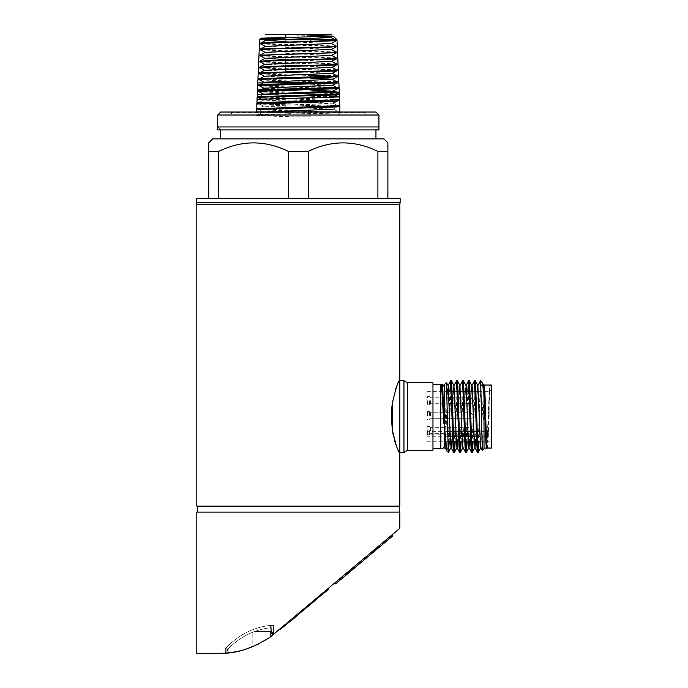 <?xml version="1.0" encoding="UTF-8"?>
<svg xmlns="http://www.w3.org/2000/svg" width="688" height="688" viewBox="0 0 688 688"><rect width="100%" height="100%" fill="white"/><g stroke="black" fill="none" stroke-linecap="round" stroke-linejoin="round"><path stroke-width="0.52" stroke-dasharray="3.44 2.58" d="M407.571 416.55L407.571 382.812L407.571 416.55M403.951 416.55L403.951 380.722L403.951 416.55M400.132 198.608L196.519 198.608M400.132 202.668L196.519 202.668L400.132 202.668M488.798 436.777L488.798 427.936L488.798 436.777L486.382 436.777M426.999 431.582L426.999 436.777L426.999 431.582M485.702 436.777L480.086 436.777M477.395 436.777L474.118 436.777M471.426 436.777L468.141 436.777M465.449 436.777L462.173 436.777M459.481 436.777L456.204 436.777M453.512 436.777L450.227 436.777M447.793 436.777L426.999 436.777M488.798 431.625L486.184 431.625M485.504 431.625L479.889 431.625M477.231 431.625L476.423 431.625M471.263 431.625L470.454 431.625M465.294 431.625L461.975 431.625M459.317 431.625L456.006 431.625M453.349 431.625L450.029 431.625M447.69 431.625L426.999 431.625M220.693 129.937L375.949 129.937L220.693 129.937L375.949 129.937L378.933 126.953L217.709 126.953L220.693 129.937L375.949 129.937M220.693 138.89L375.949 138.89L220.693 138.89M230.549 112.024L366.093 112.024L230.549 112.024A1.195 1.195 0 0 1 231.675 112.832L364.967 112.832A2.391 2.391 0 0 0 367.34 115.008L229.302 115.008L367.34 115.008M366.093 112.024A1.195 1.195 0 0 0 364.967 112.832L231.675 112.832A2.391 2.391 0 0 1 229.302 115.008M375.949 112.024L220.693 112.024M378.933 115.008L217.709 115.008L378.933 115.008M384.007 138.89L212.635 138.89M387.886 198.608L377.901 198.608L387.886 198.608L387.886 151.377L377.901 151.377C354.759 140.077 331.564 140.077 308.31 151.377L288.332 151.377C265.19 140.077 241.995 140.077 218.741 151.377L208.756 151.377L208.756 198.608L218.741 198.608L208.756 198.608M377.901 151.377L377.901 198.608L288.332 198.608L377.901 198.608M308.31 151.377L308.31 198.608M288.332 151.377L288.332 198.608L218.741 198.608L288.332 198.608M218.741 151.377L218.741 198.608M426.999 415.733L426.999 412.748L426.999 415.733M427.592 415.733L427.592 411.553L427.592 415.733M429.389 430.688L429.389 434.868L429.389 430.688M429.389 415.733L429.389 411.553L429.389 415.733M429.389 400.777L429.389 404.957L429.389 400.777M426.999 430.688L426.999 427.704L426.999 430.688M427.592 430.688L427.592 434.868L427.592 430.688M427.592 400.777L427.592 404.957L427.592 400.777M426.999 400.777L426.999 396.795L426.999 400.777M489.796 416.55L489.796 391.317L489.796 416.55M426.999 416.55L426.999 391.317L426.999 416.55M491.481 416.55L491.481 389.632L491.481 416.55M432.967 450.287L432.967 382.812M444.697 444.912L444.697 441.103M484.025 448.714L484.025 395.609M482.417 450.313L483.965 391.317M486.863 446.065L489.521 385.048M479.072 441.773L480.362 381.083L478.263 441.773M477.911 449.178L477.515 452.377M473.095 441.773L475.331 380.722M474.479 380.774L472.286 441.773M471.934 449.178L471.538 452.377M467.126 441.773L468.614 391.317M467.806 391.317L466.318 441.773M465.965 449.178L465.57 452.377M461.158 441.773L463.394 380.722M462.534 380.774L460.349 441.773M459.997 449.178L459.601 452.377M455.189 441.773L457.417 380.722M456.565 380.774L454.381 441.773M454.02 449.178L453.624 452.377M468.949 383.913L469.362 380.722M449.212 441.773L450.7 391.317M451.036 383.913L451.448 380.722M449.892 391.317L448.404 441.773M444.697 448.18L444.697 384.308M444.697 446.615L444.74 445.618M444.887 441.773L446.435 382.562M448.051 446.976L446.985 451.087M448.275 452.377L448.275 451.706M444.697 416.55L444.697 388.187L444.697 416.55M490.2 385.048C489.194 383.173 488.196 450.064 487.207 448.043M491.481 385.048L491.481 448.043M482.322 382.683L481.316 385.994L480.362 396.942M489.727 385.856L490.071 386.493L489.951 385.856M489.916 385.762L486.984 447.183M483.44 388.987L480.843 447.338M477.334 391.317L475.511 441.773M471.357 391.317L469.534 441.773M465.389 391.317L462.929 447.338M459.421 391.317L457.597 441.773M453.444 391.317L451.62 441.773M447.475 391.317L445.635 442.16M490.071 386.493L490.406 385.856M285.778 116.203L310.864 116.203L285.778 116.203L285.778 115.008L310.864 115.008L285.778 115.008L285.778 103.054M310.864 116.203L310.864 77.185M262.739 115.008L256.624 115.008L256.624 115.532L289.708 115.008L257.579 115.008L256.658 115.489M378.933 129.937L217.709 129.937M289.579 115.008A2.984 0.671 90 0 1 288.934 112.772L288.934 109.968L290.405 113.382L289.579 115.008L337.18 115.008L259.462 115.008L289.708 115.008L288.934 116.805L256.624 115.532M288.934 116.805L288.934 115.008M285.778 102.392L285.778 71.844M285.778 66.495L285.778 63.21M285.778 60.492L285.778 37.376M310.864 34.4L285.778 34.4M310.864 74.424L310.864 41.512M310.864 38.588L310.864 36.92M285.778 115.008L310.864 115.008L285.778 115.008M256.478 112.024A2.984 2.984 0 0 0 256.624 112.927L331.487 113.159C310.15 113.787 255.386 114.328 258.181 114.715A2.984 2.984 0 0 0 259.462 115.008M290.405 113.382L263.237 112.058L258.181 114.715L278.322 115.008M340.164 112.024A2.984 2.984 0 0 1 337.18 115.008M339.915 111.895L256.624 111.895M288.934 112.772L256.624 112.927L256.624 112.024M265.009 34.4L331.633 34.4L265.009 34.4M310.864 36.352L297.078 35.939L296.881 38.528L319.731 39.749L264.278 39.749L336.982 39.749M339.846 105.763L333.302 109.177L263.444 106.184L333.095 103.2L263.65 100.121L332.218 97.378M332.889 97.232L263.9 94.127M310.864 90.068L264.072 88.176M332.562 85.243L264.278 82.207M310.864 78.131L264.493 76.23M332.046 73.349L264.699 70.262M331.84 67.381L264.906 64.285M331.633 61.404L285.778 59.495M331.427 55.436L265.327 52.348M331.212 49.364L265.534 46.371M331.005 43.499L285.778 41.572M331.487 113.159L339.881 112.505L326.757 111.766L259.901 109.925L256.83 109.555L263.444 106.09M339.709 106.571L258.163 103.811M339.502 100.603L259.238 97.911M339.296 94.634L259.445 91.943M339.081 88.657L259.66 85.974M260.623 43.92L336.819 46.543M260.494 49.932L337.507 52.641M260.365 55.943L337.774 58.643M260.236 61.954L338.04 64.646M260.098 67.966L338.298 70.649M259.969 73.977L310.864 75.491M335.993 76.342L337.696 76.488M259.832 79.989L337.868 82.474M257.665 85.097L336.286 87.178M257.458 89.836L333.904 91.805M257.243 94.566L334.213 96.535M257.037 99.287L336.63 101.36M256.83 104.008L339.709 106.296M256.83 108.816L259.307 109.031L256.83 108.781M339.709 105.634L256.925 102.787M339.502 99.7L257.192 96.845M339.296 93.774L257.45 90.902L258.473 91.435M339.107 87.883L257.708 84.959M336.931 81.657L257.974 79.017M336.793 75.723L258.232 73.074M336.656 69.789L259.195 67.269M336.518 63.855L259.367 61.318M336.38 57.921L259.548 55.358M336.251 51.987L259.281 49.304M336.114 46.053L259.548 43.361M335.985 40.128L329.586 39.749L335.262 39.749M296.881 38.528L297.078 35.939M329.586 39.749L285.778 38.932M310.864 35.389L297.018 35.122M288.934 109.968L259.307 109.031M353.718 567.996L348.868 572.063A2.984 2.984 0 0 1 346.872 572.76L354.75 566.155L346.872 572.76A2.984 2.984 0 0 0 348.868 572.063L353.718 567.996A2.984 2.984 0 0 0 354.75 566.155A2.984 2.984 0 0 1 353.718 567.996L348.868 572.063L353.718 567.996M374.212 550.796L379.062 546.728L374.212 550.796A2.984 2.984 0 0 1 372.217 551.492L380.094 544.887L372.217 551.492M379.062 546.728A2.984 2.984 0 0 0 380.094 544.887M392.788 535.875L335.606 583.854M339.012 579.365L391.979 534.911L339.012 579.365L339.812 580.319M360.925 560.969L389.692 536.838L360.925 560.969L361.733 561.933L337.894 581.936L337.086 580.973M399.229 506.119L197.413 506.119L399.229 506.119M197.413 512.087L399.229 512.087L197.413 512.087M399.066 451.526L399.831 452.377L399.831 380.722L397.062 385.323M280.145 628.755L327.944 588.653L328.348 589.134L280.549 629.245L280.145 628.755M328.546 589.367L307.493 606.644L328.486 589.023M323.369 593.323L325.802 591.276L323.369 593.323M328.683 589.255L303.219 610.23M303.408 610.454L285.038 625.487L303.15 610.29M309.884 604.632L324.71 592.196L310.073 604.864M307.493 606.644L325.028 591.929L307.493 606.644M291.377 620.163L288.805 622.322L291.566 620.395M399.831 528.324L270.848 636.555M399.831 204.198L196.811 204.198M395.815 388.488L392.28 403.417L392.28 429.673L391.618 409.592M393.235 435.237L394.473 440.337M395.652 444.138L398.223 450.15M196.811 506.119L399.831 506.119M252.513 646.763L254.018 646.135L254.018 631.722L254.018 646.135C262.661 641.947 268.036 638.954 270.135 637.148L270.135 631.507L270.135 637.148C268.036 638.954 262.661 641.956 254.018 646.135C245.969 649.575 237.601 651.794 228.906 652.8L228.906 648.113L230.377 646.694C237.463 640.038 245.349 635.041 254.018 631.722L254.594 631.507L254.018 631.722C245.349 635.041 237.472 640.038 230.377 646.694L228.906 648.113C240.938 636.357 254.741 629.589 270.315 627.809L271.192 627.714L270.315 627.809C255.377 629.52 242.064 635.815 230.377 646.694L228.184 648.836L227.375 648.836L227.375 651.106L228.124 650.96L227.375 651.106L227.375 648.836L228.184 648.836L230.377 646.694C242.142 635.781 255.454 629.486 270.315 627.809C254.723 629.597 240.92 636.366 228.906 648.113L228.906 652.8L225.337 653.136L225.337 648.612C238.349 634.921 253.519 627.172 270.848 625.358C253.485 627.189 238.315 634.938 225.337 648.612L225.337 653.136L226.146 653.067L226.146 647.761L225.337 648.612L226.146 647.761C239.725 633.906 255.429 626.381 273.239 625.168C255.351 626.415 239.656 633.94 226.146 647.761L226.146 653.067L226.146 647.761L226.146 653.067L228.124 652.886L228.124 650.96L228.124 652.886C236.655 651.975 244.885 649.893 252.823 646.634C259.686 643.684 265.456 640.519 270.135 637.148C265.448 640.528 259.677 643.693 252.823 646.634L252.823 632.195L254.594 631.507L271.192 631.507L271.192 633.665L272.525 632.668L272.525 635.144L272.525 632.668L271.192 633.665L271.192 627.714L271.192 631.507L254.594 631.507L270.848 631.507L254.594 631.507L252.823 632.195L252.823 646.634M228.124 650.96L228.124 652.886L228.124 650.96L227.375 651.106L227.375 648.836L228.184 648.836C235.494 641.431 243.707 635.884 252.823 632.195C243.69 635.893 235.485 641.44 228.184 648.836L228.124 650.96L227.375 651.106L227.375 648.836L228.124 648.836L228.124 650.96M270.848 627.714L270.848 625.358L273.239 625.168L273.239 634.551M228.906 652.8L196.811 653.6M272.525 632.668L272.525 635.144M271.192 627.714L271.192 633.665M246.545 648.947L234.513 651.975L246.519 648.956M399.831 512.087L196.811 512.087M258.447 644.088L270.848 636.649L270.848 631.507M225.337 653.136L226.137 653.067M234.685 651.949L246.614 648.93M270.135 631.507L270.135 637.148L270.848 636.649L270.135 637.148L270.135 631.507M337.894 581.936L361.733 561.933M287.919 623.457L285.365 625.598L287.919 623.457M310.279 604.692L322.629 594.329L310.073 604.477M322.629 594.329L325.218 592.153L322.431 594.105M285.494 625.487L306.177 607.745L285.305 625.263M324.899 592.42L322.139 594.346L324.71 592.196M303.339 610.514L290.241 621.118M290.431 621.341L285.228 625.71M303.374 610.488L306.366 607.977L303.184 610.256M306.874 607.547L304.191 609.809L306.685 607.315M337.481 82.938L272.723 82.938M336.974 82.938L262.868 82.938M264.278 39.749L319.731 39.749M488.798 429.002L426.999 429.002M488.798 434.154L426.999 434.154M430.525 430.688L430.525 427.704L430.525 430.688M430.525 415.733L430.525 412.748L430.525 415.733M430.525 400.777L430.525 403.761L430.525 400.777M470.893 400.777L470.893 403.761L470.893 400.777M470.893 415.733L470.893 412.748L470.893 415.733M470.893 430.688L470.893 427.704L470.893 430.688M440.81 384.308L440.81 448.791M386.888 540.82L386.08 539.865M366.661 557.796L365.853 556.833M341.497 578.909L340.698 577.946M364.975 559.215L364.167 558.252M488.798 427.936L426.999 427.936M426.999 412.748L427.592 411.751L426.999 412.748M473.576 430.378L470.893 427.704L430.525 427.704L429.389 426.569M430.525 412.748L429.389 411.613L430.525 412.748L470.893 412.748L473.576 415.423L470.893 412.748L430.525 412.748M473.576 400.468L470.893 397.793L430.525 397.793L429.389 396.658M426.999 427.704L427.592 426.698M427.592 397.793L426.999 396.795M473.576 401.087L470.893 403.761L430.525 403.761L429.389 404.897M429.389 404.957L427.592 404.957M470.893 418.717L430.525 418.717L429.389 419.852L430.525 418.717L470.893 418.717L473.576 416.042L470.893 418.717M429.389 419.912L427.592 419.912L429.389 419.912M473.576 430.998L470.893 433.672L430.525 433.672L429.389 434.807M429.389 434.868L427.592 434.868M426.999 391.317L446.899 391.317M451.388 391.317L452.197 391.317M457.365 391.317L458.174 391.317M463.334 391.317L464.142 391.317M469.302 391.317L470.11 391.317M472.527 391.317L476.087 391.317M478.495 391.317L483.664 391.317M484.834 391.317L489.796 391.317L491.481 389.632M486.597 441.773L489.796 441.773L491.481 443.468M426.999 441.773L444.697 441.773M445.6 441.773L447.914 441.773M452.876 441.773L453.684 441.773M458.844 441.773L459.653 441.773M462.405 441.773L465.63 441.773M468.373 441.773L471.598 441.773M474.35 441.773L477.567 441.773M480.319 441.773L485.926 441.773M429.389 411.553L427.592 411.553L429.389 411.553M429.389 426.508L427.592 426.508M429.389 396.598L427.592 396.598M427.592 403.761L426.999 404.759M426.999 418.717L427.592 419.714L426.999 418.717M426.999 433.672L427.592 434.67M489.796 385.762L490.14 385.108M333.302 109.074L339.881 112.505M333.095 103.105L339.666 106.528M263.65 100.121L257.08 103.544M339.459 100.56L332.983 97.18M263.865 94.144L257.286 97.576M335.314 92.536L339.253 94.591M261.56 89.483L257.493 91.607M337.275 87.694L339.046 88.614M259.643 84.624L257.708 85.63M259.78 78.69L257.94 79.645M259.918 72.756L258.206 73.642M260.055 66.822L258.473 67.648M260.193 60.888L258.74 61.645M260.331 54.954L258.998 55.642M260.46 49.02L259.264 49.639M260.589 43.086L259.531 43.645M263.237 112.161L256.658 108.73M263.444 106.184L258.808 103.768M258.052 103.381L257.037 102.847M337.507 100.904L339.588 99.82M263.65 100.216L261.234 98.96M258.258 97.404L257.243 96.879M337.301 94.927L339.296 93.886M337.086 88.958L339.064 87.926M258.679 85.467L257.854 85.037M336.613 70.967L338.272 70.099M336.475 64.964L338.014 64.156M336.346 58.953L337.748 58.213M339.915 112.548L339.915 112.024M390.5 537.792L389.692 536.838"/><path stroke-width="1.03" d="M391.618 409.592L392.28 403.417C396.09 387.077 398.61 379.509 399.831 380.722L403.951 380.722L403.951 416.55L403.951 380.722L407.571 382.812L407.571 450.287L432.967 450.287L432.967 382.812L407.571 382.812L407.571 450.287L403.951 452.377L399.831 452.377L399.831 506.119L196.811 506.119L196.811 204.198L399.831 204.198L400.132 202.668L196.519 202.668L400.132 202.668L400.132 198.608L196.519 198.608L196.811 204.198M403.951 416.55L403.951 452.377L403.951 416.55M486.382 436.777L485.702 436.777M480.086 436.777L477.395 436.777M474.118 436.777L471.426 436.777M468.141 436.777L465.449 436.777M462.173 436.777L459.481 436.777M456.204 436.777L453.512 436.777M450.227 436.777L447.793 436.777M486.184 431.625L485.504 431.625M479.889 431.625L477.231 431.625M476.423 431.625L471.263 431.625M470.454 431.625L465.294 431.625M461.975 431.625L459.317 431.625M456.006 431.625L453.349 431.625M450.029 431.625L447.69 431.625M220.693 129.937L220.693 138.89M375.949 129.937L375.949 138.89M217.709 126.953L378.933 126.953M375.949 112.024L378.933 115.008L378.933 129.937L217.709 129.937L217.709 115.008L378.933 115.008L217.709 115.008L220.693 112.024L375.949 112.024M208.756 142.777L208.756 151.377L208.756 142.777L212.635 138.89L384.007 138.89L387.886 142.777L387.886 198.608M208.756 198.608L208.756 151.377L218.741 151.377C241.884 140.077 265.078 140.077 288.332 151.377L308.31 151.377C331.453 140.077 354.647 140.077 377.901 151.377L387.886 151.377L387.886 142.777M377.901 151.377L377.901 198.608M218.741 151.377L218.741 198.608M308.31 151.377L308.31 198.608M288.332 151.377L288.332 198.608M444.697 441.103L444.697 444.912C442.995 450.098 442.135 448.008 440.81 448.791L440.81 384.308L432.967 384.308M442.754 385.641L443.794 423.61L441.619 385.211L442.298 386.493L442.754 385.641A3.879 3.784 180 0 0 441.619 385.211M484.025 448.043L486.536 448.043C485.685 449.789 484.868 402.643 484.025 388.987L484.025 448.714L482.383 450.305L481.437 416.55C481.058 395.72 480.714 377.858 480.362 381.083M483.965 391.317L484.025 385.744L484.025 395.609L482.434 382.846L480.448 380.817L477.859 385.762L477.334 391.317M489.521 385.048L489.727 385.856L489.521 385.048L484.223 385.048C485.212 383.027 486.21 449.926 487.207 448.043L486.339 442.702L484.103 386.493L483.827 385.762L483.44 388.987M487.207 448.043L491.481 448.043L491.481 385.048L490.2 385.048L489.796 385.762M489.727 385.856L490.406 385.856L490.2 385.048M484.223 385.048L484.025 385.744L484.223 385.048M486.536 448.043L486.863 446.065M478.323 452.377L477.463 452.326L476.973 446.933L474.522 380.722L475.382 380.765L475.546 381.642L477.782 446.933L478.366 452.326L479.072 441.773M478.263 441.773L477.911 449.178M472.346 452.377L471.486 452.326L471.005 446.933L468.554 380.722L469.414 380.765L469.577 381.642L471.813 446.933L472.398 452.326L473.095 441.773M472.286 441.773L471.934 449.178M466.378 452.377L465.518 452.326L465.036 446.933L462.585 380.722L463.394 380.722L463.6 381.642L465.845 446.933L466.43 452.326L467.126 441.773M466.318 441.773L465.965 449.178M460.41 452.377L459.55 452.326L459.059 446.933L456.608 380.722L457.468 380.765L457.632 381.642L459.876 446.933L460.453 452.326L461.158 441.773M460.349 441.773L459.997 449.178M454.433 452.377L453.573 452.326L453.091 446.933L450.64 380.722L451.5 380.765L451.663 381.642L453.899 446.933L454.484 452.326L455.189 441.773M454.381 441.773L454.02 449.178M474.522 380.722L471.882 385.762L471.357 391.317M468.614 391.317L468.949 383.913M468.554 380.722L467.806 391.317M462.585 380.722L459.945 385.762L459.421 391.317M456.608 380.722L453.968 385.762L453.444 391.317M450.7 391.317L451.036 383.913M450.64 380.722L449.892 391.317M444.74 445.618L444.887 441.773M445.635 442.16L445.016 447.338L446.985 451.087L448.275 452.377L448.275 451.706L446.469 382.58L444.697 384.308L444.697 446.615M449.212 441.773L448.516 452.326L448.051 446.976M446.882 450.932L444.697 429.501M448.404 441.773L448.275 444.955M489.951 385.856L489.572 385.108M482.383 450.305L480.843 447.338L480.37 442.702L477.859 385.762M475.511 441.773L474.987 447.338L472.398 452.326M477.463 452.326L474.875 447.338L474.393 442.702L472.157 386.493L469.414 380.765M469.534 441.773L469.018 447.338L466.43 452.326M471.486 452.326L468.898 447.338L468.425 442.702L466.189 386.493L465.389 391.317M465.518 452.326L462.929 447.338L462.456 442.702L459.945 385.762M457.597 441.773L457.073 447.338L454.484 452.326M459.55 452.326L456.961 447.338L456.479 442.702L453.968 385.762M451.62 441.773L451.104 447.338L450.511 442.702L448.275 386.493L447.475 391.317M445.016 447.338L444.697 445.033M443.794 423.61L442.298 386.493M285.778 103.054L285.778 102.392M285.778 71.844L285.778 66.495M285.778 63.21L285.778 60.492M285.778 37.376L285.778 34.4L310.864 34.4L310.864 36.92M310.864 77.185L310.864 74.424M310.864 41.512L310.864 38.588M256.624 111.895L340.164 111.895A2.984 2.984 0 0 1 340.164 112.024M263.332 112.024L333.302 109.177M332.218 97.378L337.301 94.927M263.9 94.127L332.674 91.263L337.086 88.958M332.674 91.16L310.864 90.068M261.56 89.483L264.072 88.176L332.467 85.192M259.643 84.624L264.278 82.207L332.261 79.318L338.539 76.041L336.793 75.723M337.868 82.474L332.261 79.215L310.864 78.131M259.78 78.69L264.493 76.23L332.046 73.349L336.613 70.967M259.918 72.756L264.699 70.262L331.84 67.381L336.475 64.964M260.055 66.822L264.906 64.285L331.633 61.404L336.346 58.953M285.778 59.495L265.112 58.42L258.98 55.203L325.054 53.002L336.251 51.987M260.193 60.888L265.112 58.317L331.427 55.436L337.49 52.271M260.331 54.954L265.327 52.348L331.212 49.364L337.55 52.684L271.45 54.902L260.365 55.943M260.46 49.02L265.534 46.371L331.005 43.499L336.965 40.386L335.985 40.128M285.778 41.572L265.74 40.506L261.259 38.15L333.37 36.18L310.864 35.389M260.589 43.086L265.74 40.403L330.799 37.522L310.864 36.352M256.873 109.521L336.647 106.941L339.709 106.571L339.709 105.832M258.163 103.811L270.109 102.813L336.458 100.973L339.502 100.603L339.502 99.863M259.238 97.911L257.286 97.576L270.246 96.836L336.26 94.996L339.296 94.634L339.296 93.774M259.445 91.943L257.493 91.607L270.401 90.868L339.081 88.657L339.081 87.462L257.458 89.836L257.665 85.097L337.481 82.938L257.665 85.673L257.673 84.916L260.675 84.547L325.974 82.723L338.797 81.984L336.931 81.657M259.66 85.974L257.665 85.673M335.262 39.749L259.66 39.749L319.731 39.749L337.025 40.687L271.837 42.905L260.623 43.92M336.819 46.543L326.181 47.429L271.64 48.908L260.494 49.932M331.427 55.332L337.817 58.686L334.901 59.056L271.261 60.905L258.74 61.645L260.236 61.954M331.633 61.301L338.083 64.689L335.142 65.059L271.089 66.908L258.473 67.648L260.098 67.966M337.765 70.365L338.341 70.683L335.391 71.062L270.874 72.911L258.206 73.642L259.969 73.977M310.864 75.491L335.993 76.342M337.696 76.488L327.127 77.426L270.702 78.905L257.94 79.645L259.832 79.989M338.831 82.646L257.759 82.938L257.854 85.037M336.286 87.178L339.081 87.462L338.883 82.938L336.974 82.938M333.904 91.805L339.296 92.192L257.243 94.566L257.407 90.859L260.442 90.489L339.107 87.883L339.296 94.634M334.213 96.535L339.502 96.931L257.037 99.287L257.149 96.802L339.322 93.878M336.63 101.36L256.83 104.008L256.882 102.744L339.502 99.7M339.709 106.296L256.624 108.764L339.709 105.634M258.559 79.326L257.931 78.974L260.924 78.604L269.438 78.243L338.539 76.041M258.774 73.349L258.198 73.031L261.165 72.661L325.605 70.838L338.272 70.099L336.656 69.789M259.195 67.269L269.791 66.358L325.415 64.896L338.014 64.156L336.518 63.855M259.367 61.318L269.997 60.415L325.209 58.953L336.38 57.921M265.327 52.451L259.281 49.304L262.137 48.891L324.856 47.059L336.114 46.053M265.534 46.483L259.548 43.361L262.377 42.948L336.965 40.386M285.778 38.932L261.277 38.184M399.831 204.198L399.831 452.377C398.627 453.624 396.107 446.056 392.28 429.673L393.235 435.237M391.979 534.911L392.788 535.875L335.606 583.854L334.798 582.891M197.413 506.119L197.413 512.087M399.229 506.119L399.229 512.087M270.848 631.507L270.848 636.649C254.018 647.528 238.349 653.058 223.849 653.23L196.811 653.6L196.811 512.087L399.831 512.087L399.831 528.324L273.239 634.551L273.239 625.168L270.848 625.358L271.192 633.665L272.525 632.668L272.525 635.144L273.239 634.551M392.28 403.417L391.352 416.55L392.28 429.673L392.28 403.417M328.348 589.134L327.944 588.653L280.145 628.755L280.549 629.245L328.348 589.134M285.038 625.487L291.377 620.163M291.566 620.395L306.212 607.719M270.848 636.555L272.525 635.144M397.062 385.323L395.815 388.488M394.473 440.337L395.652 444.138M398.223 450.15L399.066 451.526M228.906 652.8L223.849 653.247M271.192 633.665L272.525 632.668M252.823 646.634L246.545 648.947M252.513 646.763L246.519 648.956M226.137 653.067L234.685 651.949M246.614 648.93L258.447 644.088M225.337 653.136L223.849 653.23M270.848 636.649L270.135 637.148M306.401 607.943L307.493 606.644M307.682 606.876L322.431 594.105M322.629 594.329L325.028 591.929M325.218 592.153L325.802 591.276M325.992 591.508L328.546 589.367M272.723 82.938L338.874 82.689M262.868 82.938L257.759 82.938L257.905 79.688M330.799 37.522L333.37 36.18L336.982 39.749L264.278 39.749M388.574 539.409L387.774 538.446M363.419 560.514L362.61 559.559M446.899 391.317L451.388 391.317M452.197 391.317L457.365 391.317M458.174 391.317L463.334 391.317M464.142 391.317L469.302 391.317M470.11 391.317L472.527 391.317M476.087 391.317L478.495 391.317M484.154 391.317L484.834 391.317M440.81 448.791L432.967 448.791M440.81 384.308C442.135 385.091 442.995 383.001 444.697 388.187M444.697 441.773L445.6 441.773M447.914 441.773L452.876 441.773M453.684 441.773L458.844 441.773M459.653 441.773L462.405 441.773M465.63 441.773L468.373 441.773M471.598 441.773L474.35 441.773M477.567 441.773L480.319 441.773M485.926 441.773L486.597 441.773M483.827 385.762L484.171 385.108M465.914 385.762L468.502 380.774M450.984 447.338L453.573 452.326M448 385.762L450.588 380.774M444.689 448.18L445.127 447.338M446.469 382.58L448.12 385.762M448.516 452.326L451.104 447.338M451.5 380.765L454.089 385.762M457.468 380.765L460.057 385.762M460.453 452.326L463.041 447.338M463.437 380.765L466.034 385.762M475.382 380.765L477.971 385.762M478.366 452.326L480.955 447.338M482.426 382.846L483.939 385.762M486.588 447.991L486.932 447.338M332.768 91.212L335.314 92.536M332.562 85.243L337.275 87.694M332.149 73.298L337.713 76.196M337.98 76.334L338.565 76.643M331.943 67.329L337.541 70.245M337.559 64.397L338.04 64.646M331.005 43.387L337.24 46.646M330.799 37.419L336.982 40.644M261.259 38.15L259.66 39.749L259.505 43.31M259.488 43.688L259.238 49.252M259.221 49.691L258.98 55.203M258.963 55.685L258.722 61.146M258.697 61.688L258.456 67.089M258.43 67.691L258.198 73.031M258.163 73.685L257.931 78.974M256.624 108.687L256.624 112.024M336.982 39.749L337.008 40.343M337.025 40.687L337.266 46.285M337.283 46.689L337.533 52.228M337.55 52.684L337.791 58.17M337.817 58.686L338.057 64.113M338.083 64.689L338.315 70.056M338.341 70.683L338.582 75.998M338.608 76.686L338.84 81.941M339.365 93.835L339.502 100.603M339.623 99.777L339.709 106.571M339.889 105.72L339.915 112.548M258.808 103.768L258.052 103.381M333.095 103.2L337.507 100.904M261.234 98.96L258.258 97.404M263.659 94.136L258.473 91.435M263.977 88.227L258.679 85.467M332.467 85.286L336.879 82.99M336.905 82.973L338.797 81.984M264.183 82.25L258.86 79.481M264.39 76.282L259.032 73.487M264.699 70.365L258.98 67.381M264.906 64.397L259.187 61.413M331.212 49.467L337.223 46.328M256.83 109.555L256.83 104.008M257.037 103.587L257.037 99.287M257.243 97.619L257.243 94.566M257.458 91.65L257.458 89.836"/></g></svg>
